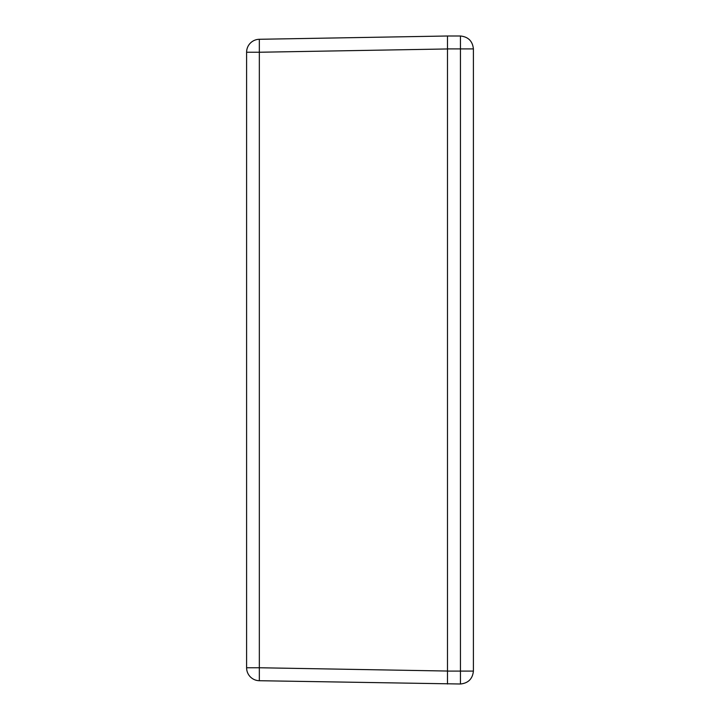 <?xml version="1.0" encoding="UTF-8"?>
<svg xmlns="http://www.w3.org/2000/svg" width="720" height="720" viewBox="0 0 720 720"><rect width="100%" height="100%" fill="white"/><g stroke="black" fill="none" stroke-linecap="round" stroke-linejoin="round"><path stroke-width="1.08" d="M259.335 39.285L447.48 36L447.48 48.897L460.44 48.897L460.44 671.103L473.4 671.103C472.572 678.879 468.252 683.181 460.44 684L259.335 680.715L259.335 667.755L447.48 671.04L447.48 48.96L259.335 52.245L259.335 667.755L246.6 667.755L246.6 52.245L259.335 52.245L259.335 39.285A12.96 12.96 0 0 0 246.6 52.245A12.96 12.96 0 0 1 259.335 39.285M447.48 671.04L447.48 48.897M246.6 667.755A12.96 12.96 0 0 0 259.335 680.715A12.96 12.96 0 0 1 246.6 667.755M447.48 36L460.44 36C468.252 36.819 472.572 41.121 473.4 48.897L473.4 671.103M460.44 684L460.44 671.103L447.48 671.103L447.48 684M473.4 48.897L460.44 48.897L460.44 36"/></g></svg>
